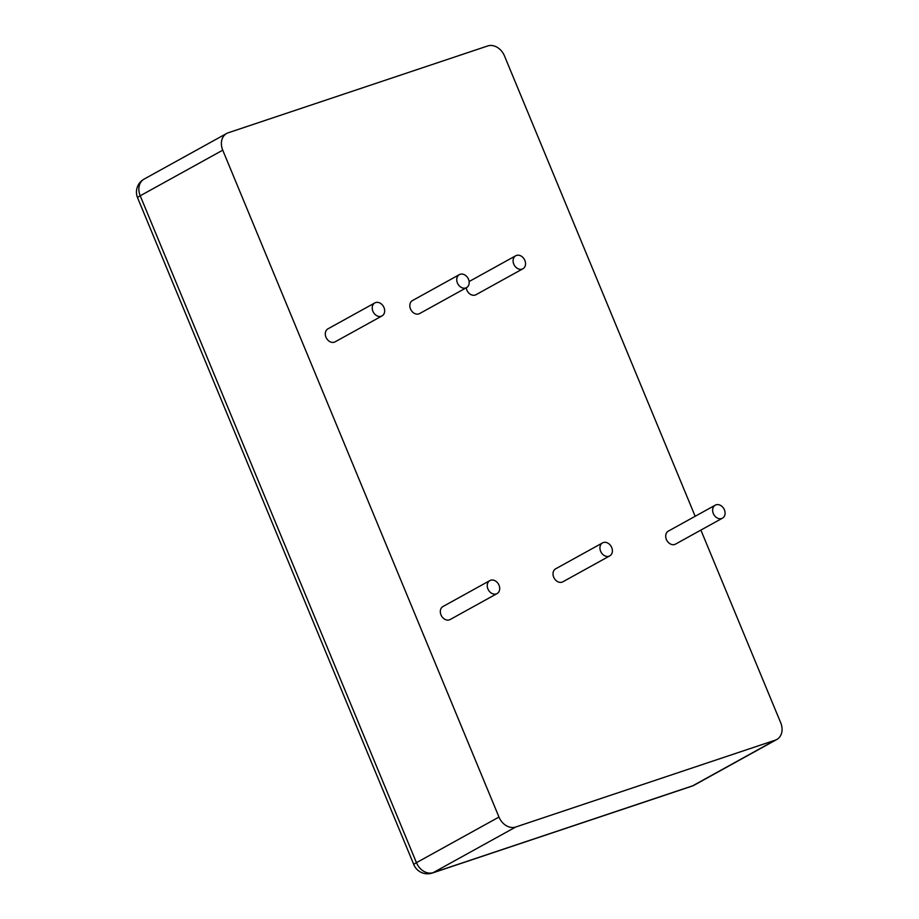 <?xml version="1.0" encoding="UTF-8"?>
<svg xmlns="http://www.w3.org/2000/svg" width="919" height="919" viewBox="0 0 919 919"><rect width="100%" height="100%" fill="white"/><g stroke="black" fill="none" stroke-linecap="round" stroke-linejoin="round"><path stroke-width="1.38" d="M522.141 269.106A7.421 5.813 -118.9 0 1 513.985 264.615A7.421 5.813 -118.9 0 1 515.72 255.769A7.421 5.813 -118.9 0 1 524.404 259.457A7.421 5.813 -118.9 0 1 522.911 268.773A7.421 5.813 -118.9 0 1 522.141 269.106M522.911 268.773L475.985 294.712A7.421 5.813 -118.9 0 1 475.215 295.045A7.421 5.813 -118.9 0 1 466.232 287.808M465.795 287.957A7.421 5.813 -118.9 0 1 457.639 283.466A7.421 5.813 -118.9 0 1 459.374 274.632A7.421 5.813 -118.9 0 1 468.047 278.319A7.421 5.813 -118.9 0 1 466.553 287.624A7.421 5.813 -118.9 0 1 465.795 287.957M466.553 287.624L419.638 313.563A7.421 5.813 -118.9 0 1 418.869 313.896A7.421 5.813 -118.9 0 1 410.713 309.404A7.421 5.813 -118.9 0 1 412.447 300.57L459.374 274.632M721.679 518.511A7.421 5.813 -118.9 0 1 713.523 514.008A7.421 5.813 -118.9 0 1 715.258 505.174A7.421 5.813 -118.9 0 1 723.942 508.862A7.421 5.813 -118.9 0 1 722.449 518.167A7.421 5.813 -118.9 0 1 721.679 518.511M722.449 518.167L675.522 544.117A7.421 5.813 -118.9 0 1 674.764 544.45A7.421 5.813 -118.9 0 1 666.597 539.958A7.421 5.813 -118.9 0 1 668.343 531.113L715.258 505.174M608.987 556.213A7.421 5.813 -118.9 0 1 600.831 551.722A7.421 5.813 -118.9 0 1 602.565 542.888A7.421 5.813 -118.9 0 1 611.25 546.575A7.421 5.813 -118.9 0 1 609.756 555.88A7.421 5.813 -118.9 0 1 608.987 556.213M609.756 555.88L562.83 581.819A7.421 5.813 -118.9 0 1 562.06 582.152A7.421 5.813 -118.9 0 1 553.904 577.66A7.421 5.813 -118.9 0 1 555.639 568.827L602.565 542.888M496.294 593.927A7.421 5.813 -118.9 0 1 488.138 589.435A7.421 5.813 -118.9 0 1 489.873 580.59A7.421 5.813 -118.9 0 1 498.557 584.277A7.421 5.813 -118.9 0 1 497.064 593.594A7.421 5.813 -118.9 0 1 496.294 593.927M497.064 593.594L450.138 619.532A7.421 5.813 -118.9 0 1 449.368 619.865A7.421 5.813 -118.9 0 1 441.212 615.374A7.421 5.813 -118.9 0 1 442.947 606.54L489.873 580.59M700.887 530.091L780.713 722.782A14.853 11.625 -118.9 0 1 776.796 739.496A14.853 11.625 -118.9 0 1 775.28 740.163L515.731 827.008A14.853 11.625 -118.9 0 1 498.971 817.06L222.743 150.176A14.853 11.625 -118.9 0 1 226.648 133.473A14.853 11.625 -118.9 0 1 228.176 132.795L487.725 45.95A14.853 11.625 61.1 0 1 504.474 55.91L695.166 516.283M381.282 316.239A7.421 5.813 -118.9 0 1 373.114 311.748A7.421 5.813 -118.9 0 1 374.849 302.914A7.421 5.813 -118.9 0 1 383.533 306.601A7.421 5.813 -118.9 0 1 382.04 315.906A7.421 5.813 -118.9 0 1 381.282 316.239M382.04 315.906L335.113 341.845A7.421 5.813 -118.9 0 1 334.355 342.178A7.421 5.813 -118.9 0 1 326.188 337.687A7.421 5.813 -118.9 0 1 327.934 328.853L374.849 302.914M775.28 740.163L692.754 785.779L433.205 872.636A14.853 11.625 -118.9 0 1 416.445 862.677L140.216 195.793A14.853 11.625 -118.9 0 1 144.122 179.09A14.853 14.853 0 0 0 137.586 197.769A14.853 1.321 -22.5 0 1 140.216 195.793L222.743 150.176M694.282 785.113A14.853 11.625 -118.9 0 1 692.754 785.779A14.853 9.156 -108.5 0 1 691.8 786.204A14.853 14.853 0 0 0 694.282 785.113L776.796 739.496M515.731 827.008L433.205 872.636A14.853 9.156 -108.5 0 1 432.252 873.05L691.8 786.204M498.971 817.06L416.445 862.677A14.853 1.321 -22.5 0 0 413.826 864.653A14.853 14.853 0 0 0 432.252 873.05M515.72 255.769L469.127 281.536M226.648 133.473L144.122 179.09M413.826 864.653L137.586 197.769"/></g></svg>
